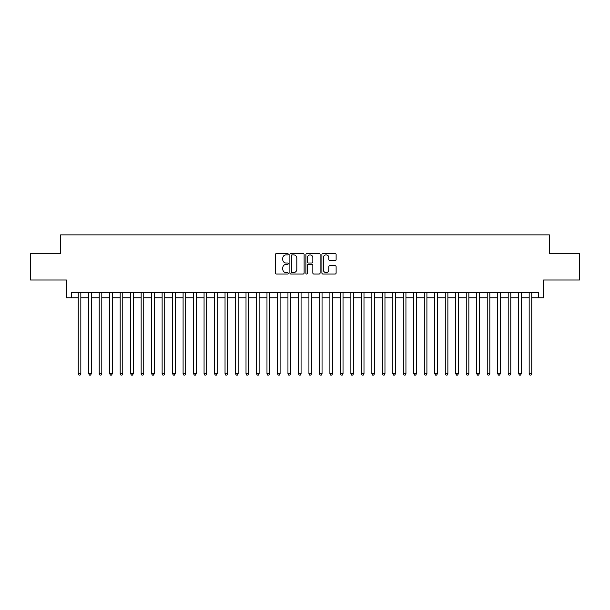 <?xml version="1.0" encoding="UTF-8"?>
<svg xmlns="http://www.w3.org/2000/svg" width="610" height="610" viewBox="0 0 610 610"><rect width="100%" height="100%" fill="white"/><g stroke="black" fill="none" stroke-linecap="round" stroke-linejoin="round"><path stroke-width="0.91" d="M288.217 254.156A0.724 0.724 0 0 0 287.501 253.44L276.566 253.44A1.029 1.029 0 0 0 275.537 254.469L275.537 272.998A1.029 1.029 0 0 0 276.566 274.027L287.501 274.027A0.724 0.724 0 0 0 288.217 273.303A0.724 0.724 0 0 0 287.501 272.586L286.082 272.586A3.294 3.294 0 0 1 282.788 269.292L282.788 267.744A3.294 3.294 0 0 1 286.082 264.45L287.501 264.45A0.724 0.724 0 0 0 288.217 263.733A0.724 0.724 0 0 0 287.501 263.009L286.082 263.009A3.294 3.294 0 0 1 282.788 259.715L282.788 258.175A3.294 3.294 0 0 1 286.082 254.881L287.501 254.881A0.724 0.724 0 0 0 288.217 254.156M335.081 260.699A1.029 1.029 0 0 0 336.11 259.669L336.11 254.469A1.029 1.029 0 0 0 335.081 253.44L322.934 253.44A1.029 1.029 0 0 0 321.905 254.469L321.905 272.998A1.029 1.029 0 0 0 322.934 274.027L335.081 274.027A1.029 1.029 0 0 0 336.11 272.998L336.11 266.715A1.029 1.029 0 0 0 335.081 265.685L329.888 265.685A1.029 1.029 0 0 0 328.859 266.715L328.859 269.833A2.753 2.753 0 0 1 326.106 272.586A2.753 2.753 0 0 1 323.346 269.833L323.346 257.633A2.753 2.753 0 0 1 326.106 254.881A2.753 2.753 0 0 1 328.859 257.633L328.859 259.669A1.029 1.029 0 0 0 329.888 260.699L335.081 260.699M71.66 297.817L71.66 292.571L538.34 292.571L538.34 297.817L543.579 297.817L543.579 279.99L579.5 279.99L579.5 253.768L549.351 253.768L549.351 234.896L60.649 234.896L60.649 253.768L30.5 253.768L30.5 279.99L66.421 279.99L66.421 297.817L78.217 297.817M304.1 254.469A1.029 1.029 0 0 0 303.071 253.44L290.924 253.44A1.029 1.029 0 0 0 289.895 254.469L289.895 272.998A1.029 1.029 0 0 0 290.924 274.027L303.071 274.027A1.029 1.029 0 0 0 304.1 272.998L304.1 254.469M306.929 253.44L319.076 253.44A1.029 1.029 0 0 1 320.105 254.469L320.105 272.998A1.029 1.029 0 0 1 319.076 274.027L313.875 274.027A1.029 1.029 0 0 1 312.846 272.998L312.846 265.48A1.029 1.029 0 0 0 311.817 264.45L308.37 264.45A1.029 1.029 0 0 0 307.341 265.48L307.341 273.303A0.724 0.724 0 0 1 306.624 274.027A0.724 0.724 0 0 1 305.9 273.303L305.9 254.469A1.029 1.029 0 0 1 306.929 253.44M80.84 297.817L88.702 297.817M91.325 297.817L99.194 297.817M101.809 297.817L109.678 297.817M112.301 297.817L120.162 297.817M122.785 297.817L130.654 297.817M133.277 297.817L141.139 297.817M143.762 297.817L151.623 297.817M154.246 297.817L162.115 297.817M164.738 297.817L172.6 297.817M175.222 297.817L183.084 297.817M185.707 297.817L193.576 297.817M196.199 297.817L204.06 297.817M206.683 297.817L214.552 297.817M217.168 297.817L225.037 297.817M227.66 297.817L235.521 297.817M238.144 297.817L246.013 297.817M248.628 297.817L256.497 297.817M259.12 297.817L266.982 297.817M269.605 297.817L277.474 297.817M280.097 297.817L287.958 297.817M290.581 297.817L298.442 297.817M301.065 297.817L308.935 297.817M311.558 297.817L319.419 297.817M322.042 297.817L329.903 297.817M332.526 297.817L340.395 297.817M343.018 297.817L350.88 297.817M353.503 297.817L361.372 297.817M363.987 297.817L371.856 297.817M374.479 297.817L382.34 297.817M384.963 297.817L392.832 297.817M395.448 297.817L403.317 297.817M405.94 297.817L413.801 297.817M416.424 297.817L424.293 297.817M426.916 297.817L434.778 297.817M437.4 297.817L445.262 297.817M447.885 297.817L455.754 297.817M458.377 297.817L466.238 297.817M468.861 297.817L476.723 297.817M479.346 297.817L487.215 297.817M489.838 297.817L497.699 297.817M500.322 297.817L508.191 297.817M510.806 297.817L518.675 297.817M521.298 297.817L529.16 297.817M531.783 297.817L538.34 297.817M292.053 254.881A0.724 0.724 0 0 0 291.336 255.598L291.336 271.862A0.724 0.724 0 0 0 292.053 272.586L293.547 272.586A3.294 3.294 0 0 0 296.841 269.292L296.841 258.175A3.294 3.294 0 0 0 293.547 254.881L292.053 254.881M312.846 257.687A2.753 2.753 0 0 0 310.094 254.934A2.753 2.753 0 0 0 307.341 257.687L307.341 261.98A1.029 1.029 0 0 0 308.37 263.009L311.817 263.009A1.029 1.029 0 0 0 312.846 261.98L312.846 257.687M80.84 292.571L80.84 373.739L78.217 373.739L78.217 292.571M80.84 373.739L80.055 375.104L79.003 375.104L78.217 373.739M91.325 292.571L91.325 373.739L88.702 373.739L88.702 292.571M91.325 373.739L90.539 375.104L89.487 375.104L88.702 373.739M101.809 292.571L101.809 373.739L99.194 373.739L99.194 292.571M101.809 373.739L101.024 375.104L99.979 375.104L99.194 373.739M112.301 292.571L112.301 373.739L109.678 373.739L109.678 292.571M112.301 373.739L111.516 375.104L110.463 375.104L109.678 373.739M122.785 292.571L122.785 373.739L120.162 373.739L120.162 292.571M122.785 373.739L122 375.104L120.948 375.104L120.162 373.739M133.277 292.571L133.277 373.739L130.654 373.739L130.654 292.571M133.277 373.739L132.484 375.104L131.44 375.104L130.654 373.739M143.762 292.571L143.762 373.739L141.139 373.739L141.139 292.571M143.762 373.739L142.976 375.104L141.924 375.104L141.139 373.739M154.246 292.571L154.246 373.739L151.623 373.739L151.623 292.571M154.246 373.739L153.461 375.104L152.416 375.104L151.623 373.739M164.738 292.571L164.738 373.739L162.115 373.739L162.115 292.571M164.738 373.739L163.945 375.104L162.9 375.104L162.115 373.739M175.222 292.571L175.222 373.739L172.6 373.739L172.6 292.571M175.222 373.739L174.437 375.104L173.385 375.104L172.6 373.739M185.707 292.571L185.707 373.739L183.084 373.739L183.084 292.571M185.707 373.739L184.922 375.104L183.877 375.104L183.084 373.739M196.199 292.571L196.199 373.739L193.576 373.739L193.576 292.571M196.199 373.739L195.413 375.104L194.361 375.104L193.576 373.739M206.683 292.571L206.683 373.739L204.06 373.739L204.06 292.571M206.683 373.739L205.898 375.104L204.846 375.104L204.06 373.739M217.168 292.571L217.168 373.739L214.552 373.739L214.552 292.571M217.168 373.739L216.382 375.104L215.338 375.104L214.552 373.739M227.66 292.571L227.66 373.739L225.037 373.739L225.037 292.571M227.66 373.739L226.874 375.104L225.822 375.104L225.037 373.739M238.144 292.571L238.144 373.739L235.521 373.739L235.521 292.571M238.144 373.739L237.359 375.104L236.306 375.104L235.521 373.739M248.628 292.571L248.628 373.739L246.013 373.739L246.013 292.571M248.628 373.739L247.843 375.104L246.798 375.104L246.013 373.739M259.12 292.571L259.12 373.739L256.497 373.739L256.497 292.571M259.12 373.739L258.335 375.104L257.283 375.104L256.497 373.739M269.605 292.571L269.605 373.739L266.982 373.739L266.982 292.571M269.605 373.739L268.819 375.104L267.767 375.104L266.982 373.739M280.097 292.571L280.097 373.739L277.474 373.739L277.474 292.571M280.097 373.739L279.304 375.104L278.259 375.104L277.474 373.739M290.581 292.571L290.581 373.739L287.958 373.739L287.958 292.571M290.581 373.739L289.796 375.104L288.743 375.104L287.958 373.739M301.065 292.571L301.065 373.739L298.442 373.739L298.442 292.571M301.065 373.739L300.28 375.104L299.236 375.104L298.442 373.739M311.558 292.571L311.558 373.739L308.935 373.739L308.935 292.571M311.558 373.739L310.764 375.104L309.72 375.104L308.935 373.739M322.042 292.571L322.042 373.739L319.419 373.739L319.419 292.571M322.042 373.739L321.256 375.104L320.204 375.104L319.419 373.739M332.526 292.571L332.526 373.739L329.903 373.739L329.903 292.571M332.526 373.739L331.741 375.104L330.696 375.104L329.903 373.739M343.018 292.571L343.018 373.739L340.395 373.739L340.395 292.571M343.018 373.739L342.233 375.104L341.181 375.104L340.395 373.739M353.503 292.571L353.503 373.739L350.88 373.739L350.88 292.571M353.503 373.739L352.717 375.104L351.665 375.104L350.88 373.739M363.987 292.571L363.987 373.739L361.372 373.739L361.372 292.571M363.987 373.739L363.202 375.104L362.157 375.104L361.372 373.739M374.479 292.571L374.479 373.739L371.856 373.739L371.856 292.571M374.479 373.739L373.694 375.104L372.641 375.104L371.856 373.739M384.963 292.571L384.963 373.739L382.34 373.739L382.34 292.571M384.963 373.739L384.178 375.104L383.126 375.104L382.34 373.739M395.448 292.571L395.448 373.739L392.832 373.739L392.832 292.571M395.448 373.739L394.662 375.104L393.618 375.104L392.832 373.739M405.94 292.571L405.94 373.739L403.317 373.739L403.317 292.571M405.94 373.739L405.154 375.104L404.102 375.104L403.317 373.739M416.424 292.571L416.424 373.739L413.801 373.739L413.801 292.571M416.424 373.739L415.639 375.104L414.587 375.104L413.801 373.739M426.916 292.571L426.916 373.739L424.293 373.739L424.293 292.571M426.916 373.739L426.123 375.104L425.078 375.104L424.293 373.739M437.4 292.571L437.4 373.739L434.778 373.739L434.778 292.571M437.4 373.739L436.615 375.104L435.563 375.104L434.778 373.739M447.885 292.571L447.885 373.739L445.262 373.739L445.262 292.571M447.885 373.739L447.099 375.104L446.055 375.104L445.262 373.739M458.377 292.571L458.377 373.739L455.754 373.739L455.754 292.571M458.377 373.739L457.584 375.104L456.539 375.104L455.754 373.739M468.861 292.571L468.861 373.739L466.238 373.739L466.238 292.571M468.861 373.739L468.076 375.104L467.024 375.104L466.238 373.739M479.346 292.571L479.346 373.739L476.723 373.739L476.723 292.571M479.346 373.739L478.56 375.104L477.516 375.104L476.723 373.739M489.838 292.571L489.838 373.739L487.215 373.739L487.215 292.571M489.838 373.739L489.052 375.104L488 375.104L487.215 373.739M500.322 292.571L500.322 373.739L497.699 373.739L497.699 292.571M500.322 373.739L499.537 375.104L498.484 375.104L497.699 373.739M510.806 292.571L510.806 373.739L508.191 373.739L508.191 292.571M510.806 373.739L510.021 375.104L508.976 375.104L508.191 373.739M521.298 292.571L521.298 373.739L518.675 373.739L518.675 292.571M521.298 373.739L520.513 375.104L519.461 375.104L518.675 373.739M531.783 292.571L531.783 373.739L529.16 373.739L529.16 292.571M531.783 373.739L530.997 375.104L529.945 375.104L529.16 373.739"/></g></svg>

